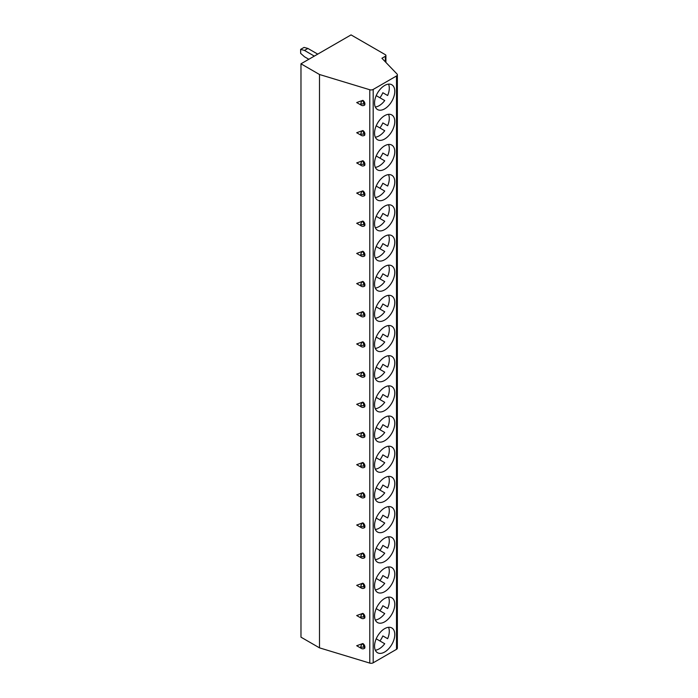 <?xml version="1.0" encoding="UTF-8"?>
<svg xmlns="http://www.w3.org/2000/svg" width="698" height="698" viewBox="0 0 698 698"><rect width="100%" height="100%" fill="white"/><g stroke="black" fill="none" stroke-linecap="round" stroke-linejoin="round"><path stroke-width="1.05" d="M351.05 34.9L300.978 63.806L319.501 74.503L369.783 89.745A2.914 1.684 0 0 0 373.186 89.44L396.508 75.977A2.914 1.684 0 0 0 397.363 74.791A2.914 1.684 0 0 0 396.996 73.979L381.919 58.266L385.348 56.285A1.937 1.117 0 0 0 385.915 55.491A1.937 1.117 0 0 0 385.348 54.697L351.05 34.9M300.978 63.806L300.978 637.169L319.501 647.857L369.783 663.1A2.914 1.684 0 0 0 373.186 662.803L396.508 649.332A2.914 1.684 0 0 0 397.363 648.145L397.363 74.791M300.978 596.842L300.978 592.672M319.501 74.503L319.501 647.857M364.766 648.172L364.906 647.107L360.796 647.107A2.914 1.684 120 0 1 362.855 643.539L364.496 648.302M360.796 647.107A2.914 1.684 120 0 0 361.398 648.442L356.695 645.729L362.847 643.539A2.914 1.684 -120 0 1 364.906 647.107M364.766 617.992L364.906 616.927L360.796 616.927A2.914 1.684 120 0 1 362.855 613.359L364.496 618.123M360.796 616.927A2.914 1.684 120 0 0 361.398 618.262L356.695 615.549L362.847 613.359A2.914 1.684 -120 0 1 364.906 616.927M364.766 587.821L364.906 586.756L360.796 586.756A2.914 1.684 120 0 1 362.855 583.188L364.496 587.943M360.796 586.756A2.914 1.684 120 0 0 361.398 588.082L356.695 585.369L362.847 583.179A2.914 1.684 -120 0 1 364.906 586.756M364.766 557.641L364.906 556.576L360.796 556.576A2.914 1.684 120 0 1 362.855 553.008L364.496 557.772M360.796 556.576A2.914 1.684 120 0 0 361.398 557.911L356.695 555.198L362.847 553.008M364.766 527.47L364.906 526.397L360.796 526.397A2.914 1.684 120 0 1 362.855 522.828L364.496 527.592M360.796 526.397A2.914 1.684 120 0 0 361.398 527.732L356.695 525.018L362.847 522.828A2.914 1.684 -120 0 1 364.906 526.397M364.766 497.29L364.906 496.226L360.796 496.226A2.914 1.684 120 0 1 362.855 492.657L364.496 497.412M360.796 496.226A2.914 1.684 120 0 0 361.398 497.552L356.695 494.838L362.847 492.648A2.914 1.684 -120 0 1 364.906 496.226M364.766 467.11L364.906 466.046L360.796 466.046A2.914 1.684 120 0 1 362.855 462.477L364.496 467.241M360.796 466.046A2.914 1.684 120 0 0 361.398 467.381L356.695 464.667L362.847 462.477A2.914 1.684 -120 0 1 364.906 466.046M362.855 432.306L364.496 437.061M364.766 436.939L364.906 435.866L360.796 435.866A2.914 1.684 120 0 0 361.398 437.201L356.695 434.488L362.847 432.298M364.766 406.76L364.906 405.695L360.796 405.695A2.914 1.684 120 0 1 362.855 402.127L364.496 406.882M360.796 405.695A2.914 1.684 120 0 0 361.398 407.021L356.695 404.317L362.847 402.118A2.914 1.684 -120 0 1 364.906 405.695M364.766 376.58L364.906 375.515L360.796 375.515A2.914 1.684 120 0 1 362.855 371.947L364.496 376.711M360.796 375.515A2.914 1.684 120 0 0 361.398 376.85L356.695 374.137L362.847 371.947A2.914 1.684 -120 0 1 364.906 375.515M364.766 346.409L364.906 345.336L360.796 345.336A2.914 1.684 120 0 1 362.855 341.767L364.496 346.531M360.796 345.336A2.914 1.684 120 0 0 361.398 346.67L356.695 343.957L362.847 341.767A2.914 1.684 -120 0 1 364.906 345.336M364.766 316.229L364.906 315.164L360.796 315.164A2.914 1.684 120 0 1 362.855 311.596L364.496 316.351M360.796 315.164A2.914 1.684 120 0 0 361.398 316.499L356.695 313.786L362.847 311.596A2.914 1.684 -120 0 1 364.906 315.164M364.766 286.049L364.906 284.985L360.796 284.985A2.914 1.684 120 0 1 362.855 281.416L364.496 286.18M360.796 284.985A2.914 1.684 120 0 0 361.398 286.32L356.695 283.606L362.847 281.416A2.914 1.684 -120 0 1 364.906 284.985M364.766 255.878L364.906 254.814L360.796 254.814A2.914 1.684 120 0 1 362.855 251.236L364.496 256M360.796 254.814A2.914 1.684 120 0 0 361.398 256.14L356.695 253.426L362.847 251.236A2.914 1.684 -120 0 1 364.906 254.814M364.766 225.698L364.906 224.634L360.796 224.634A2.914 1.684 120 0 1 362.855 221.065L364.496 225.82M360.796 224.634A2.914 1.684 120 0 0 361.398 225.969L356.695 223.255L362.847 221.065A2.914 1.684 -120 0 1 364.906 224.634M364.766 195.519L364.906 194.454L360.796 194.454A2.914 1.684 120 0 1 362.855 190.886L364.496 195.649M360.796 194.454A2.914 1.684 120 0 0 361.398 195.789L356.695 193.076L362.847 190.886A2.914 1.684 -120 0 1 364.906 194.454M364.766 165.347L364.906 164.283L360.796 164.283A2.914 1.684 120 0 1 362.855 160.706L364.496 165.47M360.796 164.283A2.914 1.684 120 0 0 361.398 165.609L356.695 162.896L362.847 160.706A2.914 1.684 -120 0 1 364.906 164.283M360.796 134.103A2.914 1.684 120 0 0 361.398 135.438A2.914 2.914 0 0 0 364.304 135.438L364.906 134.103L360.796 134.103A2.914 1.684 120 0 1 362.855 130.535L364.496 135.29M361.398 135.438L356.695 132.725L362.847 130.535A2.914 1.684 -120 0 1 364.906 134.103M364.766 104.988L364.906 103.923L360.796 103.923A2.914 1.684 120 0 1 362.855 100.355L364.496 105.119M360.796 103.923A2.914 1.684 120 0 0 361.398 105.258L356.695 102.545L362.847 100.355M384.659 628.654A14.309 8.263 120 0 0 375.315 641.261A14.309 8.263 120 0 0 377.505 652.726A14.309 8.263 120 0 0 384.659 652.019A14.309 8.263 120 0 0 394.012 639.412A14.309 8.263 120 0 0 391.814 627.947A14.309 8.263 120 0 0 384.659 628.654M384.659 598.474A14.309 8.263 120 0 0 375.315 611.082A14.309 8.263 120 0 0 377.505 622.546A14.309 8.263 120 0 0 384.659 621.839A14.309 8.263 120 0 0 394.012 609.232A14.309 8.263 120 0 0 391.814 597.767A14.309 8.263 120 0 0 384.659 598.474M384.659 568.303A14.309 8.263 120 0 0 375.315 580.91A14.309 8.263 120 0 0 377.505 592.375A14.309 8.263 120 0 0 384.659 591.668A14.309 8.263 120 0 0 394.012 579.052A14.309 8.263 120 0 0 391.814 567.587A14.309 8.263 120 0 0 384.659 568.303M384.659 538.123A14.309 8.263 120 0 0 375.315 550.731A14.309 8.263 120 0 0 377.505 562.195A14.309 8.263 120 0 0 384.659 561.489A14.309 8.263 120 0 0 394.012 548.881A14.309 8.263 120 0 0 391.814 537.416A14.309 8.263 120 0 0 384.659 538.123M384.659 507.943A14.309 8.263 120 0 0 375.315 520.551A14.309 8.263 120 0 0 377.505 532.016A14.309 8.263 120 0 0 384.659 531.309A14.309 8.263 120 0 0 394.012 518.701A14.309 8.263 120 0 0 391.814 507.237A14.309 8.263 120 0 0 384.659 507.943M384.659 477.772A14.309 8.263 120 0 0 375.315 490.38A14.309 8.263 120 0 0 377.505 501.845A14.309 8.263 120 0 0 384.659 501.138A14.309 8.263 120 0 0 394.012 488.521A14.309 8.263 120 0 0 391.814 477.057A14.309 8.263 120 0 0 384.659 477.772M384.659 447.593A14.309 8.263 120 0 0 375.315 460.2A14.309 8.263 120 0 0 377.505 471.665A14.309 8.263 120 0 0 384.659 470.958A14.309 8.263 120 0 0 394.012 458.35A14.309 8.263 120 0 0 391.814 446.886A14.309 8.263 120 0 0 384.659 447.593M384.659 417.413A14.309 8.263 120 0 0 375.315 430.02A14.309 8.263 120 0 0 377.505 441.485A14.309 8.263 120 0 0 384.659 440.778A14.309 8.263 120 0 0 394.012 428.171A14.309 8.263 120 0 0 391.814 416.706A14.309 8.263 120 0 0 384.659 417.413M384.659 387.242A14.309 8.263 120 0 0 375.315 399.849A14.309 8.263 120 0 0 377.505 411.314A14.309 8.263 120 0 0 384.659 410.607A14.309 8.263 120 0 0 394.012 398A14.309 8.263 120 0 0 391.814 386.526A14.309 8.263 120 0 0 384.659 387.242M384.659 357.062A14.309 8.263 120 0 0 375.315 369.67A14.309 8.263 120 0 0 377.505 381.134A14.309 8.263 120 0 0 384.659 380.427A14.309 8.263 120 0 0 394.012 367.82A14.309 8.263 120 0 0 391.814 356.355A14.309 8.263 120 0 0 384.659 357.062M384.659 326.882A14.309 8.263 120 0 0 375.315 339.49A14.309 8.263 120 0 0 377.505 350.963A14.309 8.263 120 0 0 384.659 350.248A14.309 8.263 120 0 0 394.012 337.64A14.309 8.263 120 0 0 391.814 326.175A14.309 8.263 120 0 0 384.659 326.882M384.659 296.711A14.309 8.263 120 0 0 375.315 309.319A14.309 8.263 120 0 0 377.505 320.783A14.309 8.263 120 0 0 384.659 320.077A14.309 8.263 120 0 0 394.012 307.469A14.309 8.263 120 0 0 391.814 295.996A14.309 8.263 120 0 0 384.659 296.711M384.659 266.531A14.309 8.263 120 0 0 375.315 279.139A14.309 8.263 120 0 0 377.505 290.604A14.309 8.263 120 0 0 384.659 289.897A14.309 8.263 120 0 0 394.012 277.289A14.309 8.263 120 0 0 391.814 265.825A14.309 8.263 120 0 0 384.659 266.531M384.659 236.352A14.309 8.263 120 0 0 375.315 248.959A14.309 8.263 120 0 0 377.505 260.433A14.309 8.263 120 0 0 384.659 259.717A14.309 8.263 120 0 0 394.012 247.109A14.309 8.263 120 0 0 391.814 235.645A14.309 8.263 120 0 0 384.659 236.352M384.659 206.18A14.309 8.263 120 0 0 375.315 218.788A14.309 8.263 120 0 0 377.505 230.253A14.309 8.263 120 0 0 384.659 229.546A14.309 8.263 120 0 0 394.012 216.938A14.309 8.263 120 0 0 391.814 205.474A14.309 8.263 120 0 0 384.659 206.18M384.659 176.001A14.309 8.263 120 0 0 375.315 188.608A14.309 8.263 120 0 0 377.505 200.073A14.309 8.263 120 0 0 384.659 199.366A14.309 8.263 120 0 0 394.012 186.759A14.309 8.263 120 0 0 391.814 175.294A14.309 8.263 120 0 0 384.659 176.001M384.659 145.821A14.309 8.263 120 0 0 375.315 158.437A14.309 8.263 120 0 0 377.505 169.902A14.309 8.263 120 0 0 384.659 169.186A14.309 8.263 120 0 0 394.012 156.579A14.309 8.263 120 0 0 391.814 145.114A14.309 8.263 120 0 0 384.659 145.821M384.659 115.65A14.309 8.263 120 0 0 375.315 128.258A14.309 8.263 120 0 0 377.505 139.722A14.309 8.263 120 0 0 384.659 139.015A14.309 8.263 120 0 0 394.012 126.408A14.309 8.263 120 0 0 391.814 114.943A14.309 8.263 120 0 0 384.659 115.65M384.659 85.47A14.309 8.263 120 0 0 375.315 98.078A14.309 8.263 120 0 0 377.505 109.542A14.309 8.263 120 0 0 384.659 108.836A14.309 8.263 120 0 0 394.012 96.228A14.309 8.263 120 0 0 391.814 84.763A14.309 8.263 120 0 0 384.659 85.47M375.315 650.196A14.309 8.263 120 0 0 379.171 648.852A14.309 8.263 120 0 0 384.729 643.731L376.205 638.81M388.524 627.31A14.309 8.263 120 0 1 387.634 638.687L382.836 635.922A14.309 8.263 120 0 1 379.921 640.956M387.634 638.687L382.836 635.922M375.315 620.016A14.309 8.263 120 0 0 379.171 618.672A14.309 8.263 120 0 0 384.729 613.551L376.205 608.639M388.524 597.13A14.309 8.263 120 0 1 387.634 608.516L382.836 605.742A14.309 8.263 120 0 1 379.921 610.785M387.634 608.516L382.836 605.742M375.315 589.845A14.309 8.263 120 0 0 379.171 588.493A14.309 8.263 120 0 0 384.729 583.38L376.205 578.459M388.524 566.951A14.309 8.263 120 0 1 387.634 578.337L382.836 575.562A14.309 8.263 120 0 1 379.921 580.605M387.634 578.337L382.836 575.562M375.315 559.665A14.309 8.263 120 0 0 379.171 558.321A14.309 8.263 120 0 0 384.729 553.2L376.205 548.279M388.524 536.779A14.309 8.263 120 0 1 387.634 548.157L382.836 545.391A14.309 8.263 120 0 1 379.921 550.425M387.634 548.157L382.836 545.391M375.315 529.485A14.309 8.263 120 0 0 379.171 528.142A14.309 8.263 120 0 0 384.729 523.029L376.205 518.108M388.524 506.6A14.309 8.263 120 0 1 387.634 517.986L382.836 515.211A14.309 8.263 120 0 1 379.921 520.254M387.634 517.986L382.836 515.211M375.315 499.314A14.309 8.263 120 0 0 379.171 497.962A14.309 8.263 120 0 0 384.729 492.849L376.205 487.928M388.524 476.42A14.309 8.263 120 0 1 387.634 487.806L382.836 485.031A14.309 8.263 120 0 1 379.921 490.075M387.634 487.806L382.836 485.031M375.315 469.135A14.309 8.263 120 0 0 379.171 467.791A14.309 8.263 120 0 0 384.729 462.669L376.205 457.748M388.524 446.249A14.309 8.263 120 0 1 387.634 457.635L382.836 454.86A14.309 8.263 120 0 1 379.921 459.895M387.634 457.635L382.836 454.86M375.315 438.955A14.309 8.263 120 0 0 379.171 437.611A14.309 8.263 120 0 0 384.729 432.498L376.205 427.577M388.524 416.069A14.309 8.263 120 0 1 387.634 427.455L382.836 424.681A14.309 8.263 120 0 1 379.921 429.724M387.634 427.455L382.836 424.681M375.315 408.784A14.309 8.263 120 0 0 379.171 407.44A14.309 8.263 120 0 0 384.729 402.318L376.205 397.398M388.524 385.889A14.309 8.263 120 0 1 387.634 397.275L382.836 394.501A14.309 8.263 120 0 1 379.921 399.544M387.634 397.275L382.836 394.501M375.315 378.604A14.309 8.263 120 0 0 379.171 377.26A14.309 8.263 120 0 0 384.729 372.139L376.205 367.218M388.524 355.718A14.309 8.263 120 0 1 387.634 367.104L382.836 364.33A14.309 8.263 120 0 1 379.921 369.373M387.634 367.104L382.836 364.33M375.315 348.424A14.309 8.263 120 0 0 379.171 347.081A14.309 8.263 120 0 0 384.729 341.968L376.205 337.047M388.524 325.538A14.309 8.263 120 0 1 387.634 336.925L382.836 334.15A14.309 8.263 120 0 1 379.921 339.193M387.634 336.925L382.836 334.15M375.315 318.253A14.309 8.263 120 0 0 379.171 316.909A14.309 8.263 120 0 0 384.729 311.788L376.205 306.867M388.524 295.367A14.309 8.263 120 0 1 387.634 306.745L382.836 303.979A14.309 8.263 120 0 1 379.921 309.013M387.634 306.745L382.836 303.979M375.315 288.073A14.309 8.263 120 0 0 379.171 286.73A14.309 8.263 120 0 0 384.729 281.608L376.205 276.687M388.524 265.188A14.309 8.263 120 0 1 387.634 276.574L382.836 273.799A14.309 8.263 120 0 1 379.921 278.842M387.634 276.574L382.836 273.799M375.315 257.894A14.309 8.263 120 0 0 379.171 256.55A14.309 8.263 120 0 0 384.729 251.437L376.205 246.516M388.524 235.008A14.309 8.263 120 0 1 387.634 246.394L382.836 243.619A14.309 8.263 120 0 1 379.921 248.663M387.634 246.394L382.836 243.619M375.315 227.723A14.309 8.263 120 0 0 379.171 226.379A14.309 8.263 120 0 0 384.729 221.257L376.205 216.336M388.524 204.837A14.309 8.263 120 0 1 387.634 216.214L382.836 213.448A14.309 8.263 120 0 1 379.921 218.483M387.634 216.214L382.836 213.448M375.315 197.543A14.309 8.263 120 0 0 379.171 196.199A14.309 8.263 120 0 0 384.729 191.078L376.205 186.157M388.524 174.657A14.309 8.263 120 0 1 387.634 186.043L382.836 183.269A14.309 8.263 120 0 1 379.921 188.312M387.634 186.043L382.836 183.269M375.315 167.363A14.309 8.263 120 0 0 379.171 166.019A14.309 8.263 120 0 0 384.729 160.906L376.205 155.986M388.524 144.477A14.309 8.263 120 0 1 387.634 155.863L382.836 153.089A14.309 8.263 120 0 1 379.921 158.132M387.634 155.863L382.836 153.089M375.315 137.192A14.309 8.263 120 0 0 379.171 135.848A14.309 8.263 120 0 0 384.729 130.727L376.205 125.806M388.524 114.306A14.309 8.263 120 0 1 387.634 125.684L382.836 122.918A14.309 8.263 120 0 1 379.921 127.952M387.634 125.684L382.836 122.918M375.315 107.012A14.309 8.263 120 0 0 379.171 105.668A14.309 8.263 120 0 0 384.729 100.547L376.205 95.626M388.524 84.126A14.309 8.263 120 0 1 387.634 95.513L382.836 92.738A14.309 8.263 120 0 1 379.921 97.781M387.634 95.513L382.836 92.738M364.906 556.576A2.914 1.684 -120 0 0 362.847 553.017M364.906 435.866A2.914 1.684 -120 0 0 362.847 432.306M362.855 432.298A2.914 1.684 120 0 0 360.796 435.866M364.906 103.923A2.914 1.684 -120 0 0 362.847 100.364M300.978 566.663L300.978 562.492M300.978 536.483L300.978 532.312M300.978 506.312L300.978 502.141M300.978 476.132L300.978 471.961M300.978 445.952L300.978 441.782M300.978 415.781L300.978 411.611M300.978 385.601L300.978 381.431M300.978 355.422L300.978 351.251M300.978 325.251L300.978 321.08M300.978 295.071L300.978 290.9M300.978 264.9L300.978 260.72M300.978 234.72L300.978 230.549M300.978 204.54L300.978 200.37M300.978 174.369L300.978 170.19M300.978 144.189L300.978 140.019M300.978 114.01L300.978 109.839M300.978 83.839L300.978 79.659M308.83 59.278L304.476 56.756L300.637 53.353L300.637 49.392L304.476 50.422L314.318 56.11M304.476 50.422L307.905 48.441L317.747 54.13M300.637 49.392L304.066 47.412L307.905 48.441M369.783 89.745L369.783 663.1M373.186 89.44L373.186 662.803M396.508 75.977L396.508 649.332M385.348 56.285L385.348 61.843M385.915 62.436L385.915 55.491M361.398 648.442A2.914 2.914 0 0 0 364.304 648.442M361.398 618.262A2.914 2.914 0 0 0 364.304 618.262M361.398 588.082A2.914 2.914 0 0 0 364.304 588.082M361.398 557.911A2.914 2.914 0 0 0 364.304 557.911M361.398 527.732A2.914 2.914 0 0 0 364.304 527.732M361.398 497.552A2.914 2.914 0 0 0 364.304 497.552M361.398 467.381A2.914 2.914 0 0 0 364.304 467.381M361.398 437.201A2.914 2.914 0 0 0 364.304 437.201M361.398 407.021A2.914 2.914 0 0 0 364.304 407.021M361.398 376.85A2.914 2.914 0 0 0 364.304 376.85M361.398 346.67A2.914 2.914 0 0 0 364.304 346.67M361.398 316.499A2.914 2.914 0 0 0 364.304 316.499M361.398 286.32A2.914 2.914 0 0 0 364.304 286.32M361.398 256.14A2.914 2.914 0 0 0 364.304 256.14M361.398 225.969A2.914 2.914 0 0 0 364.304 225.969M361.398 195.789A2.914 2.914 0 0 0 364.304 195.789M361.398 165.609A2.914 2.914 0 0 0 364.304 165.609M364.766 135.168L364.304 135.429M361.398 105.258A2.914 2.914 0 0 0 364.304 105.258"/></g></svg>
